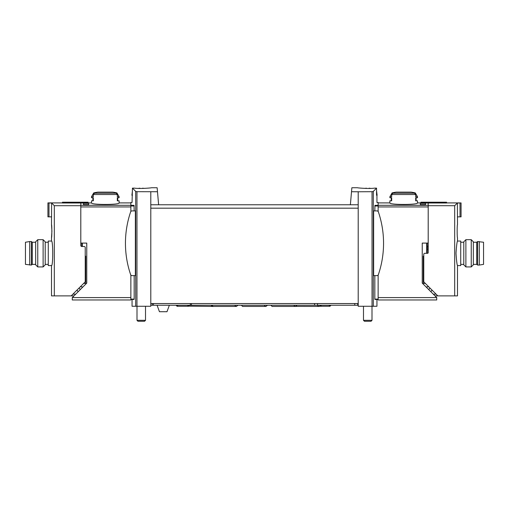 <?xml version="1.0" encoding="UTF-8"?>
<svg xmlns="http://www.w3.org/2000/svg" width="509" height="509" viewBox="0 0 509 509"><rect width="100%" height="100%" fill="white"/><g stroke="black" fill="none" stroke-linecap="round" stroke-linejoin="round"><path stroke-width="0.76" d="M351.515 191.734L358.209 191.772L358.209 204.771L350.377 204.771L351.865 187.745L357.528 187.745M358.209 191.772L372.041 191.689L372.041 306.272L376.946 306.272L376.946 299.457L378.136 299.457L378.136 299.966L436.716 299.966L436.716 297.587L378.136 297.587M376.552 190.811L377.112 195.24L376.552 195.24L376.552 188.133L374.662 188.126C368.675 188.992 357.083 187.872 357.528 187.745C357.083 187.866 368.65 188.992 374.662 188.126L376.552 188.133L373.313 191.378L372.041 191.689M134.16 210.904L134.045 205.343C131.411 201.558 131.411 201.558 134.045 205.343L130.864 205.343L130.864 202.493L132.054 202.493L132.448 188.133L134.338 188.126L132.448 188.133L135.687 191.378L136.959 191.689L157.485 191.734L158.623 204.771L150.791 204.771L150.791 306.272L132.054 306.272L132.054 299.457L130.864 299.457L130.864 299.966L72.284 299.966L72.284 297.587L130.864 297.587M151.472 187.745L157.135 187.745L157.485 191.734M134.338 188.126C140.325 188.992 151.917 187.872 151.472 187.745C151.917 187.866 140.35 188.992 134.338 188.126M427.185 243.092L427.185 253.31M425.479 203.358L425.479 204.656L425.479 203.358L420.37 203.358L420.37 204.656L420.37 203.358M130.864 205.312L80.797 205.312L80.797 203.027L91.525 202.9C90.71 204.949 119.92 204.949 119.112 202.9L130.864 202.9M83.521 204.656L83.521 203.358L83.521 204.656L88.63 204.656L88.63 203.358L88.63 204.656M83.521 203.358L88.63 203.358M130.864 206.934L80.797 206.934L80.797 243.092L86.765 243.092L86.765 283.099L72.284 297.587M135.356 210.904L135.356 275.617L132.06 275.617A1.533 1.533 0 0 1 130.609 274.574A97.582 97.582 0 0 1 130.609 211.948A1.533 1.533 0 0 1 132.06 210.904L135.356 210.904M134.16 275.617L134.16 299.12L134.077 299.457L134.16 299.12L130.864 299.12L130.864 299.457L134.077 299.457M130.864 275.038L130.864 299.12M130.864 205.343L130.864 211.483M374.84 275.617L374.84 299.12L374.923 299.457L374.84 299.12L378.136 299.12L378.136 299.457L374.923 299.457M373.644 210.904L373.644 275.617L376.94 275.617A1.533 1.533 0 0 0 378.391 274.574A97.582 97.582 0 0 0 378.391 211.948A1.533 1.533 0 0 0 376.94 210.904L373.644 210.904M376.552 195.24L376.946 195.24L376.946 202.493L378.136 202.493L378.136 205.343L374.955 205.343C377.589 201.558 377.589 201.558 374.955 205.343L374.84 210.904M378.136 275.038L378.136 299.12M116.911 192.911L119.112 196.716L117.312 196.716L117.312 194.514L116.122 193.197A50.633 50.633 0 0 0 114.703 192.911L116.911 192.911A51.091 51.091 0 0 0 112.763 192.122L97.874 192.122A51.091 51.091 0 0 0 93.726 192.911L95.94 192.911A50.633 50.633 0 0 0 94.515 193.197L93.325 194.514L93.325 196.716L91.525 196.716L91.525 197.74L93.325 197.74L93.325 200.807L91.525 200.807L91.525 202.9M119.112 202.9L119.112 200.807L117.312 200.807L117.312 197.74L119.112 197.74L119.112 196.716M415.675 194.514L414.485 193.197A50.633 50.633 0 0 0 413.06 192.911L415.274 192.911A51.091 51.091 0 0 0 411.126 192.122L396.237 192.122A51.091 51.091 0 0 0 392.089 192.911L389.888 196.716L389.888 197.74L391.688 197.74L391.688 200.807L389.888 200.807L389.888 202.9C389.08 204.949 418.29 204.949 417.475 202.9L417.475 200.807L415.675 200.807L415.675 197.74L417.475 197.74L417.475 196.716L415.675 196.716L415.675 194.514L391.688 194.514L391.688 196.716L389.888 196.716M392.089 192.911L394.297 192.911A50.633 50.633 0 0 0 392.878 193.197L391.688 194.514M425.479 204.656L420.37 204.656M417.475 202.9L428.203 203.027L428.203 205.312L378.136 205.312M150.791 191.772L150.791 204.771M358.209 204.771L358.209 306.272L372.041 306.272M350.377 204.771L158.623 204.771M378.136 206.934L428.203 206.934L428.203 243.092L422.235 243.092L422.235 283.099L436.716 297.587M358.209 303.549L150.791 303.549M378.136 205.343L378.136 211.483M81.815 243.092L81.815 246.496L84.201 246.496A1.024 1.024 0 0 1 85.226 247.52L85.226 281.426A1.024 1.024 0 0 1 84.927 282.151L71.19 295.882L54.31 295.882L54.31 205.7L51.619 203.015L51.504 224.698C51.95 224.316 51.95 238.027 51.504 237.639L51.918 231.169L51.504 224.698M391.688 197.74L391.249 197.74L391.249 200.807L391.688 200.807M415.675 197.74L416.114 197.74L416.114 200.807L415.675 200.807M117.312 200.807L117.751 200.807L117.751 197.74L117.312 197.74M93.325 200.807L92.886 200.807L92.886 197.74L93.325 197.74M370.66 188.4A16.11 16.11 0 0 0 369.095 188.19L369.095 188.445M366.404 188.438L366.404 188.19A16.11 16.11 0 0 0 364.845 188.4M372.003 306.272L372.003 320.314L363.49 320.314L363.49 306.272M372.003 320.314L371.067 321.255L364.431 321.255L363.49 320.314M144.155 188.4A16.11 16.11 0 0 0 142.596 188.19L142.596 188.438M132.448 190.811L131.888 195.24L132.448 195.24M139.905 188.445L139.905 188.19A16.11 16.11 0 0 0 138.34 188.4M145.51 306.272L145.51 320.314L136.997 320.314L136.997 306.272M145.51 320.314L144.569 321.255L137.933 321.255L136.997 320.314M357.738 303.549L357.738 305.247L358.209 305.247M150.791 305.247L357.738 305.247M169.351 305.247L166.997 311.718L159.444 311.718L157.09 305.247M457.496 224.698C457.05 224.316 457.05 238.027 457.496 237.639L457.496 241.05C457.006 241.781 456.503 245.866 456 253.31C456.503 260.754 457.006 264.839 457.496 265.571L457.496 295.882L454.69 295.882L454.69 205.7L457.381 203.015L457.496 224.698M423.265 256.167L423.265 284.13M427.185 246.496A1.024 1.024 0 0 0 428.203 245.472M435.017 295.882L454.69 295.882M433.312 294.177L436.105 294.177M430.76 291.625L431.778 290.601L431.778 289.856M420.879 203.027L420.879 202.219L446.558 202.219L446.558 203.002L428.203 203.002L428.203 252.629A0.681 0.681 0 0 1 427.522 253.31L424.799 253.31A1.024 1.024 0 0 0 423.774 254.328L423.774 281.426A1.024 1.024 0 0 0 424.073 282.151L437.81 295.882M428.203 205.7L454.69 205.7M457.381 216.866L460.021 216.866L460.021 202.983L457.381 203.015M460.021 216.866L461.071 216.866L461.071 202.926L460.021 202.983M446.558 202.9L461.071 202.926M430.029 288.1L429.055 289.067L429.055 289.92M428.75 286.822L426.841 286.822M428.203 247.998L427.185 247.998M457.496 265.571L460.728 265.571L460.728 241.05L457.496 241.05M463.794 253.31L463.794 241.775L465.888 239.682L465.888 266.932L463.794 264.839L463.794 253.31M471.245 239.682L473.332 241.775L473.332 264.839L471.245 266.932L471.245 239.682L465.888 239.682M479.293 265.055L483.55 264.375L483.55 242.239L477.588 241.559L477.588 265.055L479.293 265.055L479.293 241.559M477.588 265.055L476.736 264.375L476.736 242.239L477.588 241.559M51.504 265.571C53.121 266.29 53.121 240.324 51.504 241.05L48.272 241.05L48.272 265.571L51.504 265.571L51.504 295.882L54.31 295.882M85.735 284.13L85.735 256.167M75.688 294.177L72.895 294.177M73.983 295.882L71.19 295.882M81.815 246.496A1.024 1.024 0 0 1 80.797 245.472L80.797 205.7L54.31 205.7M77.222 289.856L77.222 290.601L78.24 291.625M80.797 205.7L80.797 203.002L62.442 203.002L62.442 202.219L88.121 202.219L88.121 203.027M51.619 203.015L48.979 202.983L48.979 216.866L47.929 216.866L47.929 202.9L62.442 202.9M48.979 202.983L47.929 202.926M48.979 216.866L51.619 216.866M78.971 288.1L79.945 289.067L79.945 289.92M80.25 286.822L82.159 286.822M45.206 241.775L45.206 264.839L43.112 266.932L43.112 239.682L45.206 241.775M37.755 266.932L35.668 264.839L35.668 241.775L37.755 239.682L37.755 266.932L43.112 266.932M29.707 241.559L25.45 242.239L25.45 264.375L31.412 265.055L31.412 241.559L29.707 241.559L29.707 265.055M31.412 241.559L32.264 242.239L32.264 264.375L31.412 265.055M426.669 243.092L426.669 253.31M135.687 191.378L135.687 306.272M134.16 205.986L130.864 205.986M373.313 191.378L373.313 306.272M116.122 193.197L94.515 193.197M117.312 194.514L93.325 194.514M414.485 193.197L392.878 193.197M136.959 191.689L136.959 306.272M358.209 208.181L150.791 208.181M374.84 205.986L378.136 205.986M82.331 243.092L82.331 246.496M152.318 303.549L152.318 305.247M153.419 303.549L153.419 305.247M190.321 303.549L190.321 305.247M191.422 303.549L191.422 305.247M314.581 303.549L314.581 305.247M317.565 303.549L317.565 305.247M354.754 303.549L354.754 305.247M423.774 259.577L423.265 259.577M425.339 283.418L423.265 283.418M428.203 249.696L427.185 249.696M83.661 283.418L85.735 283.418M85.226 259.577L85.735 259.577M93.726 192.911L91.525 196.716M415.274 192.911L417.475 196.716M389.888 202.9L378.136 202.9M189.494 305.247L188.476 306.272L187.452 305.247M176.044 305.247L177.068 306.272L188.476 306.272M178.086 305.247L177.068 306.272M330.996 305.247L329.978 306.272L328.954 305.247M319.417 305.247L320.441 306.272L329.978 306.272M321.459 305.247L320.441 306.272M241.463 305.247C242.271 306.297 242.806 306.692 243.067 306.443L265.933 306.443C265.653 306.673 265.119 306.291 264.336 305.292M267.537 305.247L265.933 306.443M270.992 305.247C271.8 306.297 272.334 306.692 272.601 306.443L295.462 306.443C295.182 306.673 294.654 306.291 293.865 305.292M297.071 305.247L295.462 306.443M211.929 305.247C212.743 306.297 213.277 306.692 213.538 306.443L236.399 306.443C236.125 306.673 235.591 306.291 234.808 305.292M238.008 305.247L236.399 306.443M188.941 306.157L212.73 306.443C212.45 306.673 211.922 306.291 211.133 305.292M213.137 306.393L212.73 306.443M295.863 306.393L319.13 306.443C318.857 306.673 318.322 306.291 317.533 305.292M320.027 306.183L319.13 306.443M463.794 242.239L460.728 242.239M463.794 264.375L460.728 264.375M471.245 266.932L465.888 266.932M476.736 242.239L473.332 242.239M476.736 264.375L473.332 264.375M45.206 264.375L48.272 264.375M45.206 242.239L48.272 242.239M51.504 237.639L51.504 241.05M37.755 239.682L43.112 239.682M32.264 264.375L35.668 264.375M32.264 242.239L35.668 242.239"/></g></svg>
